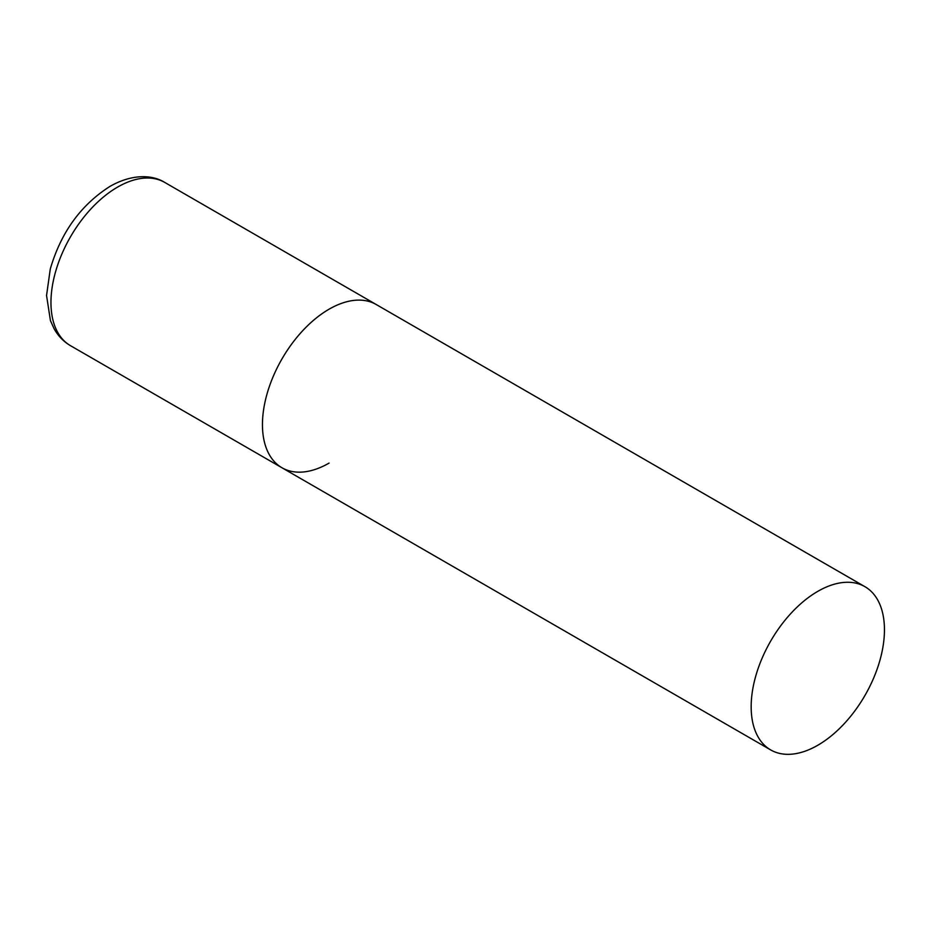 <?xml version="1.0" encoding="UTF-8"?>
<svg xmlns="http://www.w3.org/2000/svg" width="931" height="931" viewBox="0 0 931 931"><rect width="100%" height="100%" fill="white"/><g stroke="black" fill="none" stroke-linecap="round" stroke-linejoin="round"><path stroke-width="1.4" d="M329.085 463.091A94.252 54.417 -60 0 1 281.965 467.758A94.252 54.417 -60 0 1 267.523 392.242A94.252 54.417 -60 0 1 329.085 309.185A94.252 54.417 -60 0 1 376.217 304.518A94.252 54.417 120 0 0 303.587 329.772A94.252 54.417 120 0 0 262.449 424.617A94.252 54.417 120 0 0 281.965 467.758L70.477 345.669A94.252 54.417 -60 0 1 56.035 270.141A94.252 54.417 -60 0 1 117.609 187.084A94.252 54.417 -60 0 1 164.729 182.418C152.521 174.749 132.377 173.643 110.067 186.34C80.881 204.867 60.946 232.436 50.274 269.036L46.55 295.511L50.437 320.613L54.126 328.783C58.129 335.975 63.576 341.607 70.477 345.669M884.45 629.822A94.252 54.417 120 0 0 864.934 586.681A94.252 54.417 120 0 0 792.304 611.923A94.252 54.417 120 0 0 751.166 706.78A94.252 54.417 120 0 0 770.682 749.921A94.252 54.417 120 0 0 843.311 724.667A94.252 54.417 120 0 0 884.45 629.822M864.934 586.681L164.729 182.418M281.965 467.758L770.682 749.921"/></g></svg>
